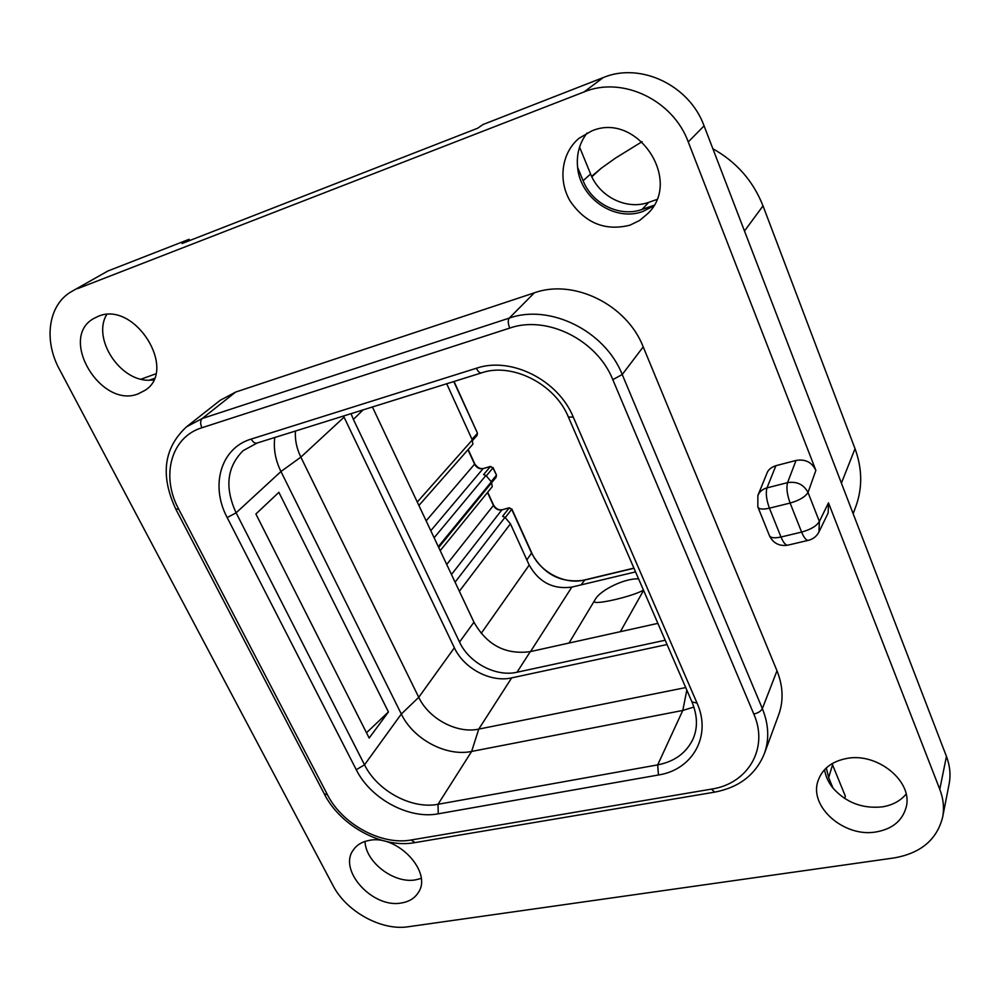 <?xml version="1.0" encoding="UTF-8"?>
<svg xmlns="http://www.w3.org/2000/svg" width="1000" height="1000" viewBox="0 0 1000 1000"><rect width="100%" height="100%" fill="white"/><g stroke="black" fill="none" stroke-linecap="round" stroke-linejoin="round"><path stroke-width="1.5" d="M107.875 271.012L71.688 291.475L107.875 271.012L189.1 239.3L182.062 243.512L477.625 128.238L483.062 124.5L603.212 77.588C640.312 61.925 689.5 85.213 704.075 125.875L688.25 141.938L815.875 470.387C811.838 462.175 805.225 458.875 796.025 460.462L775.9 465.688C771.05 467.325 768.05 469.875 766.912 473.338L757.887 495.475L757.825 506.875C758.838 509.25 762.712 509.688 769.425 508.188C766.375 499.725 765.562 492.95 767 487.875L775.9 465.688M828.487 502.85L828.15 512.987L818.95 531.987L819.375 521.45L828.487 502.85L939.775 789.287C943.413 798.8 944.362 808.138 942.613 817.275C936.862 839.775 920.625 853.337 893.888 857.962L408.263 926.75C381.562 931.025 346.325 911.637 333.05 885.6L59.45 369.363C43.338 339.988 48.312 304.513 71.688 291.475M77.613 288.637L584.113 91.912C622.238 75.875 673.062 100.025 688.25 141.938M186.488 426.85L220.2 400.312L235.6 392.088L534.362 292.825C573.713 278.525 626.888 304.65 643.213 346.875L776.988 670.788C783.112 686.15 783.7 700.775 778.725 714.675L764.362 753.637C769.438 739.45 768.763 724.45 762.362 708.637L622.225 374.525C605.075 330.85 549.825 303.562 509.25 318.113L202.225 418.5L186.488 426.85C163.713 447.987 160.138 475.412 175.775 509.1L178.663 509.075L327.413 794.675C342.225 824.262 381.4 845.588 411.2 839.987L711.462 789.112C747.862 783.825 769.05 748.4 753.812 714.05L612.8 379.65C597.062 339.862 546.763 314.95 509.7 328.1L201.887 427.762C170.9 437.113 160.688 476.112 178.663 509.075M401.4 902.975C372.762 908.675 337.713 870.113 353.425 849.812C356.9 844.837 362.125 841.7 369.075 840.438C397.163 834.087 432.85 872.125 418.288 892.588C414.688 898.275 409.062 901.737 401.4 902.975M138.2 393.85C101.088 409.012 58.288 338.288 93.513 318.637L98.138 316.363C134.662 300.25 178.137 369.9 145.075 390.312L138.2 393.85M629.9 225.188C605.388 231.287 585.487 223.287 570.188 201.163C557.837 180.438 561.525 152.625 579.212 138.162L591.663 130.988C636.888 111.2 683.012 180.175 647.812 213.575L639.562 220.5L629.9 225.188M876.2 831.925C844.237 837.812 808.662 806.6 818.062 780.788C822.225 768.913 831.663 761.488 846.4 758.525C877.275 752 913.475 781.663 906.125 807.362C902.312 820.825 892.337 829.013 876.2 831.925M818.95 531.987C816.725 536.237 813.288 539 808.625 540.262C806.462 540.788 804.125 538.062 801.625 532.087C810.812 529.5 816.737 525.95 819.375 521.45L808.025 492.475C805.312 496.863 799.35 500.4 790.113 503.062L769.425 508.188L780.987 537.013L801.625 532.087L790.113 503.062C787.062 494.55 786.213 487.738 787.575 482.65L767 487.875C762.55 489.1 759.513 491.637 757.887 495.475M808.112 540.388L788.112 545.1C785.888 545.638 783.512 542.95 780.987 537.013C774.275 538.438 770.4 537.913 769.35 535.438L758.025 507.362M704.075 125.875L946.45 756.413C949.963 765.725 950.875 774.875 949.15 783.85L942.613 817.275M189.7 240.525L189.1 239.3M906.112 794.112C900.413 800.925 892.525 805.175 882.45 806.85C862.588 808.925 846.1 802.675 832.987 788.1L828.662 777.6L826.3 767.938M421.175 878.413L415.613 879.85C394.15 883.962 365.525 862.225 365.037 841.425M153.575 379.975L149.113 380.225C119.938 381.2 92.037 338.587 106.688 314.575M653.438 206.088L642.875 211.45C614.95 222.037 580.138 198.463 577.587 167.3C576.337 154.4 579.487 142.963 587.05 133.025M653.875 205.338L642.062 209.425C619.925 217.587 592.2 204 583.112 180.738L577.587 167.3M656.663 199.575L648.812 202.3C626.925 210.4 599.538 197.013 590.6 174L583.112 180.738M579.575 147.1L590.6 174M149.113 380.225L154.25 378.45M141.025 379.175L155.7 373.862M844.688 798.5L845.35 796.175L832.062 763.662M832.987 788.1C828.35 782.35 825.55 776.2 824.575 769.65M712.875 148.763C736.5 161.988 753.2 181.025 763.012 205.875L855.037 448.713C862.262 468.537 862.575 487.688 855.95 506.15L853.162 513.725M591.625 176.35L601.263 168.225L591.825 176.775M642.087 141.688L615.7 157.95L601.263 168.225M472.013 439.375L477.3 433.425L477.088 435.375L477.438 433.1L453.775 381.55M483.675 468.438L490.525 466.4L483.575 474.613L485.925 475.475L491.35 481.875L492.275 486.613L440.2 550.65M490.525 466.4L492.938 467.925L490.288 466.575L483.088 468.612L430.788 530.7M491.213 481.587L496.3 475.363L496.15 477.212L496.438 475.012L492.938 467.925L486.45 475.725M502.512 509.7L509.312 507.75L502.587 516.312L504.988 517.325L510.438 523.825L529.2 565.075C538.938 582.288 553.15 589.625 571.838 587.087L635.562 571.9M509.312 507.75L511.688 509.288L509.05 507.938L501.875 509.862L451.463 574.513M372.413 406.975L473.95 622.175C486.875 645.125 505.662 654.95 530.3 651.625L657.887 623.362M446.712 383.75L472.287 439.975L472.875 444.2L418.888 505.475M643.575 590.375L620.375 631.675M638.6 578.913C625.7 577.888 600.625 589.7 595.288 599.338L568.987 643.062M643.462 590.112C633.038 596.425 592.7 605.725 594.312 601.337M363.125 409.875L353.387 419.412L351.037 413.663M353.387 419.412L459.538 642.075C469.038 662.925 496.075 677.188 517.025 672.237L665.2 640.225M343.512 416.012L454.375 647.788C463.862 668.55 490.825 682.775 511.662 677.875L667.062 644.525M274.8 437.488C273.337 448.762 275.387 460.112 280.963 471.525L401.312 714.038C413.3 739.212 446.262 756.85 471.625 751.438L682.788 710.45L693.9 707.038M295.438 431.037C294.85 439.762 296.65 448.475 300.85 457.137L418.75 697.312C428.875 718.863 457.088 733.9 478.75 729.112L685.725 687.575M255.888 514L278.888 492.325L388.438 711.95L369.175 738.05L255.888 514M366.5 732.763L388.438 711.95M796.025 460.462L787.575 482.65C796.9 481.2 803.713 484.475 808.025 492.475L815.875 470.387M946.45 756.413L939.775 789.287M603.212 77.588L584.113 91.912M648.812 202.3L642.062 209.425M832.537 764.875L828.662 777.6M855.037 448.713L841.4 483.137M763.012 205.875L744.488 231.025M467.987 449.738L474.637 464.288C476.625 467.788 479.438 469.225 483.088 468.612L483.325 468.438C480.238 469.15 477.4 467.65 474.787 463.938L426.15 520.862M487.5 492.475L493.488 505.562C495.438 509.012 498.237 510.438 501.875 509.862L502.125 509.675C498.862 510.387 496.025 508.9 493.612 505.2L446.725 564.475M505.363 517.513L511.688 509.288L531.6 553.212C543.538 574.388 561.013 583.4 584.038 580.237L633.987 568.275M511.812 508.925L531.712 552.837L526.85 559.913M584.725 580.075L581.1 584.888M485.925 475.475L434.125 537.762M504.988 517.325L455.075 582.188M417.262 502.038L472.287 439.975M491.35 481.875L438.312 546.65M438.688 547.463L496.15 477.212M510.438 523.825L459.363 591.25M571.838 587.087L530.538 651.575M529.2 565.075L481.213 633.35M473.95 622.175L459.538 642.075M530.3 651.625L517.025 672.237M686.825 690.1L682.788 710.45L657.688 764.887L438.025 804.287L471.625 751.438L478.75 729.112L511.662 677.875M344.05 417.175L300.85 457.137L280.963 471.525L236.112 512.825C224.537 487.625 226.875 466.9 243.137 450.65L257.062 443.038L481.4 372.912M356.262 769.725L227.175 517.562C210.062 485.637 220.712 447.987 251.225 439.062L476.375 368.25C510.925 356.312 558.138 379.9 573.275 417.088L697.038 703.112C711.912 735.863 692.638 769.8 658.45 774.987L438.237 813.812C408.9 819.538 370.55 798.775 356.262 769.725L364.525 764.812L401.312 714.038L418.75 697.312L454.375 647.788M658.45 774.987L657.688 764.887C674.638 761.562 686.438 752.887 693.088 738.875C697.9 727.775 697.525 715.438 691.925 701.862L697.038 703.112M438.237 813.812L438.025 804.287C411.737 809.513 377.287 790.9 364.525 764.812L236.112 512.825L227.175 517.562M327.413 794.675L324.275 793.888L175.875 509.3M411.2 839.987L414.988 842.6L714.3 792.2M711.462 789.112L714.675 792.138C739.225 787.425 755.788 774.6 764.362 753.637M753.812 714.05C758.138 713 760.987 711.2 762.362 708.637L776.988 670.788M612.8 379.65L622.225 374.525L643.213 346.875M509.7 328.1C507.95 323.537 507.8 320.213 509.25 318.113L534.362 292.825M201.887 427.762C200.138 423.7 200.25 420.613 202.225 418.5L235.6 392.088M251.225 439.062C252.987 442.238 254.938 443.562 257.062 443.038M476.375 368.25C478.075 371.725 479.825 373.263 481.625 372.837C511.525 362.3 554.825 383.488 568.4 417.038L573.275 417.088M769.55 535.95C773.337 543.288 779.35 546.388 787.588 545.225M454.038 381.463L477.438 433.1M468.188 449.513L474.787 463.938M493.075 467.587L496.438 475.012M487.7 492.225L493.612 505.2M531.712 552.837C539.963 572.175 565.237 585.1 584.312 580L633.925 568.112M472.525 440.525L477.088 435.375M324.45 794.225C340.538 826.012 382.1 848.562 414.513 842.688M568.488 417.262L691.925 701.862"/></g></svg>
